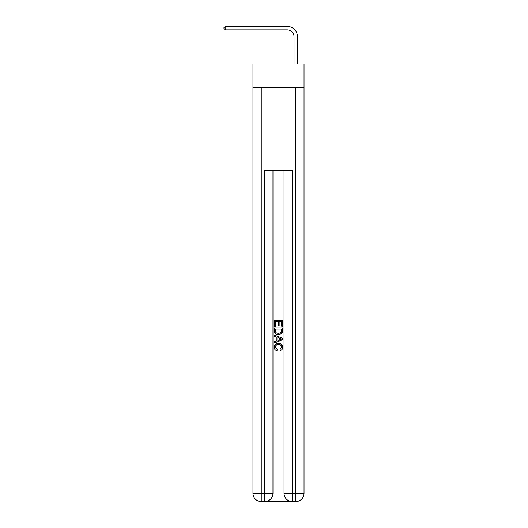 <?xml version="1.0" encoding="UTF-8"?>
<svg xmlns="http://www.w3.org/2000/svg" width="528" height="528" viewBox="0 0 528 528"><rect width="100%" height="100%" fill="white"/><g stroke="black" fill="none" stroke-linecap="round" stroke-linejoin="round"><path stroke-width="0.79" d="M304.029 87.483L304.029 64.013L252.958 64.013L252.958 87.483L304.029 87.483L304.029 493.317L295.746 493.317L295.746 87.483M294.023 64.013L294.023 36.755A6.904 6.904 3.4 0 0 287.12 29.852L225.766 29.852L223.971 28.816L223.971 27.436L225.766 26.4L287.12 26.4A10.355 10.355 -176.6 0 1 297.475 36.755L297.475 64.013M294.023 36.755A6.904 6.904 3.4 0 0 287.12 29.852A6.904 6.904 3.4 0 1 294.023 36.755A6.904 6.904 3.4 0 0 287.12 29.852A6.904 6.904 3.4 0 1 294.023 36.755M225.766 29.852L225.766 26.4L287.12 26.4M265.313 501.6L291.674 501.6M304.029 493.317A8.283 8.283 0 0 1 295.746 501.6A8.283 8.283 0 0 0 304.029 493.317A8.283 8.283 0 0 1 295.746 501.6L292.301 501.6A8.283 8.283 0 0 1 284.018 493.317L284.018 170.306M295.746 501.6L295.746 493.317L292.301 493.317L292.301 170.306L264.693 170.306L264.693 493.317L252.958 493.317L252.958 87.483M272.969 170.306L272.969 493.317A8.283 8.283 0 0 1 264.693 501.6L261.241 501.6A8.283 8.283 0 0 1 252.958 493.317A8.283 8.283 0 0 0 261.241 501.6L261.241 87.483M274.355 326.344L274.355 320.291L282.638 320.291L282.638 326.132L281.681 326.132L281.681 321.46L279.134 321.46L279.134 325.816L278.177 325.816L278.177 321.46L275.306 321.46L275.306 326.344L274.355 326.344M274.355 330.904L274.355 327.934L282.638 327.934L282.513 332.231L281.926 333.439L278.54 334.732C275.893 334.745 274.494 333.465 274.355 330.904M275.306 329.102L275.893 332.765L278.56 333.564L281.51 332.152L281.681 329.102L275.306 329.102M274.355 336.323L274.355 335.082L282.638 338.375L282.638 339.689L274.355 342.982L274.355 341.741L276.903 340.798L276.903 337.267L274.355 336.323M280.15 338.468L277.86 337.616L277.86 340.448L281.681 339.035L280.15 338.468M275.2 347.167L277.279 349.49L277.002 350.658C275.246 350.203 274.329 349.074 274.25 347.279C274.468 344.731 275.906 343.457 278.553 343.438C281.101 343.49 282.493 344.764 282.744 347.252C282.698 348.889 281.899 349.958 280.335 350.447L280.084 349.279L281.787 347.2C281.543 345.411 280.467 344.546 278.56 344.606C276.619 344.507 275.504 345.358 275.2 347.167M284.018 493.317A8.283 8.283 0 0 0 292.301 501.6L292.301 493.317L284.018 493.317M272.969 493.317L264.693 493.317L264.693 501.6A8.283 8.283 0 0 0 272.969 493.317"/></g></svg>
